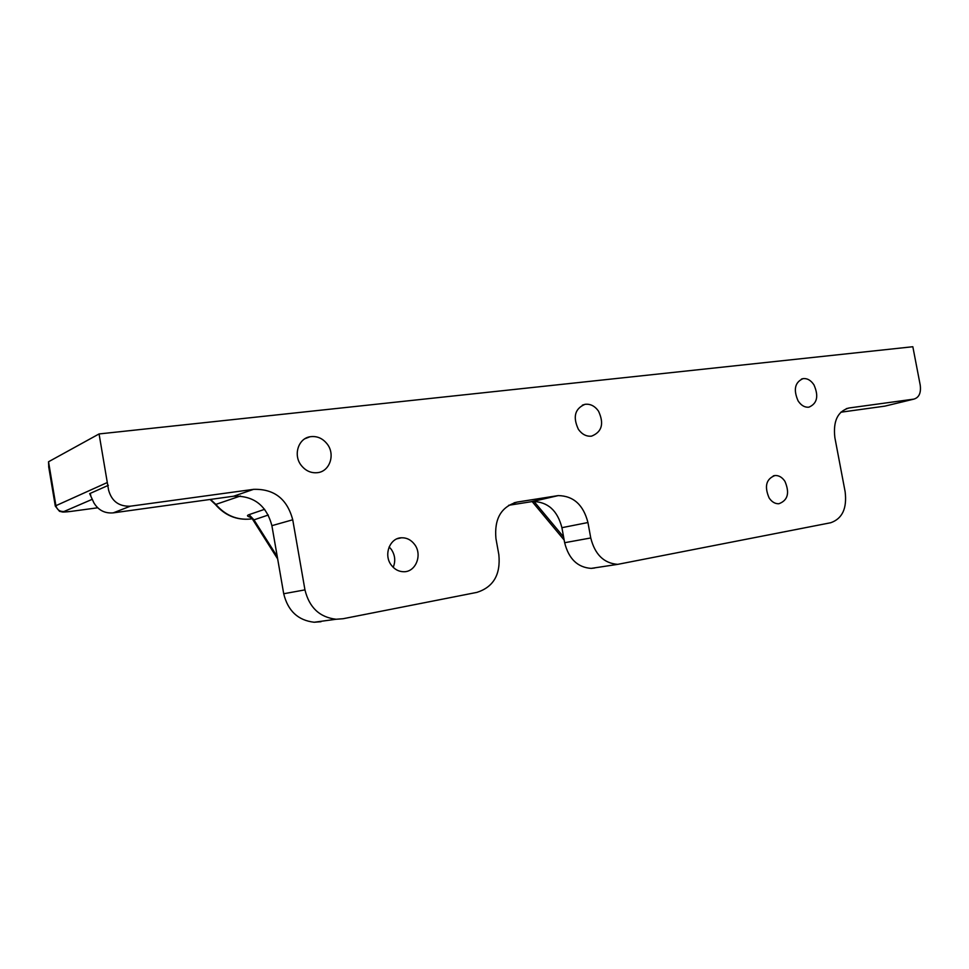 <?xml version="1.0" encoding="UTF-8"?>
<svg xmlns="http://www.w3.org/2000/svg" width="969" height="969" viewBox="0 0 969 969"><rect width="100%" height="100%" fill="white"/><g stroke="black" fill="none" stroke-linecap="round" stroke-linejoin="round"><path stroke-width="1.45" d="M886.078 405.841L913.815 399.131L849.098 407.973C837.725 411.183 832.977 421.055 834.866 437.625L845.138 491.755C847.136 508.398 842.315 518.718 830.675 522.751L617.713 564.358C603.917 563.316 594.93 554.522 590.751 537.965L587.941 522.533C583.399 504.885 573.503 495.91 558.253 495.595L517.289 502.051C501.276 506.557 494.154 518.718 495.934 538.546L498.841 554.656C500.767 574.484 493.475 587.057 476.942 592.374L343.062 618.731L336.122 619.252C319.649 617.326 309.256 607.527 304.956 589.879L292.735 519.784C287.163 498.89 274.118 488.751 253.575 489.345L130.355 506.193C118.908 506.605 111.653 501.215 108.564 490.011L99.068 433.942L912.834 346.732L920.223 385.117C921.192 392.942 919.06 397.617 913.815 399.131L884.879 406.132L840.777 412.225M414.599 544.457C422.617 554.728 415.858 572.073 403.807 571.734C398.804 571.686 394.637 569.469 391.294 565.109C383.312 554.971 389.792 537.856 401.493 537.783C406.762 537.662 411.122 539.878 414.599 544.457M769.132 497.969C764.178 486.414 766.14 478.928 775.018 475.513C778.894 475.343 782.189 477.281 784.926 481.339C789.868 492.967 787.833 500.44 778.822 503.759C775.055 503.856 771.821 501.93 769.132 497.969M798.129 400.936C793.211 389.744 794.846 382.307 803.035 378.637C807.262 378.176 810.908 380.272 813.984 384.911C818.89 396.176 817.194 403.601 808.873 407.186C804.742 407.561 801.169 405.478 798.129 400.936M598.527 411.159C604.268 423.659 601.943 431.992 591.55 436.147C586.415 436.656 582.03 434.378 578.396 429.34C572.643 416.985 574.847 408.652 584.997 404.327C590.303 403.685 594.809 405.963 598.527 411.159M327.34 444.202C335.395 454.582 329.799 471.346 317.675 472.654C311.085 473.356 305.562 470.873 301.08 465.181C293.098 454.994 298.319 438.545 309.971 436.765C316.887 435.747 322.677 438.23 327.34 444.202M99.068 433.942L48.535 461.765L55.911 505.685L107.293 482.526M130.355 506.193L113.228 512.867C104.822 513.57 98.402 510.251 93.932 502.923L89.669 493.645L108.358 485.324M113.228 512.867L233.626 496.213C253.721 495.571 266.475 505.394 271.889 525.67L283.711 593.743C287.89 610.882 298.04 620.39 314.174 622.243L320.981 621.723M508.677 505.285L532.72 501.494C547.764 501.76 557.49 510.493 561.911 527.681L564.648 542.713C568.718 558.847 577.548 567.398 591.151 568.391L594.615 568.016M393.208 567.325C395.727 561.075 395.098 555.104 391.319 549.399L389.138 546.94M48.789 467.324L48.535 461.765M264.646 509.306L249.057 514.648C246.489 515.52 247.083 516.404 250.85 517.313M249.057 514.648L253.975 519.856L252.279 518.827M48.668 466.646L55.306 506.145L55.911 505.685C57.026 509.742 59.703 511.68 63.954 511.523L92.273 499.301M89.669 493.645L90.783 495.038M253.575 489.345L233.626 496.213M292.735 519.784L271.889 525.67M304.956 589.879L283.711 593.743M517.289 502.051L514.079 502.802M556.775 495.777L531.266 501.676M587.941 522.533L561.911 527.681M590.751 537.965L564.648 542.713M849.098 407.973L846.276 408.676L849.098 407.973M71.088 511.39L97.651 507.792M63.954 511.523C62.876 512.177 65.359 512.116 71.379 511.353M240.445 496.007L215.833 504.401L210.515 499.41M215.348 504.449L215.833 504.401C225.317 515.351 236.824 520.232 250.329 519.045C236.521 520.292 224.856 515.423 215.348 504.449L210.079 499.471M252.243 518.754L250.329 519.045L252.073 518.512M277.267 556.606L253.975 519.856L268.304 515.024M563.595 536.959L533.98 501.409M336.122 619.252L314.174 622.243M558.253 495.595L532.72 501.494M617.713 564.358L591.151 568.391M397.217 538.74L401.493 537.783M773.274 475.876L775.018 475.513M801.436 379.085L803.035 378.637M582.345 405.163L584.997 404.327M304.981 438.703L309.971 436.765M97.663 507.792L71.355 511.353C60.248 512.468 63.857 512.056 59.521 511.329L55.306 506.145M277.667 558.931L252.352 518.936L249.554 516.828L250.705 517.228M564.152 540.036L532.138 501.554"/></g></svg>
